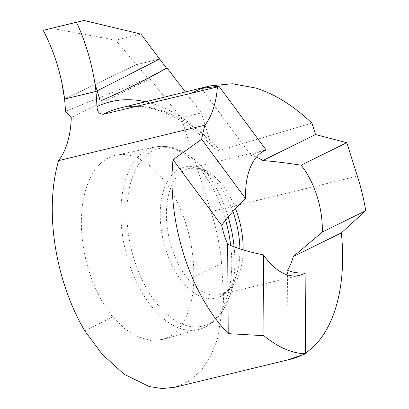 <?xml version="1.0" encoding="UTF-8"?>
<svg xmlns="http://www.w3.org/2000/svg" width="409" height="409" viewBox="0 0 409 409"><rect width="100%" height="100%" fill="white"/><g stroke="black" fill="none" stroke-linecap="round" stroke-linejoin="round"><path stroke-width="0.31" stroke-dasharray="2.04 1.53" d="M193.708 277.097C194.275 305.411 183.431 330.6 167.7 337.502L162.547 339.485L150.599 340.436L137.675 336.781L124.725 328.693L112.69 316.995A95.082 53.032 -103.6 0 1 81.411 225.794A95.082 53.032 -103.6 0 1 108.973 157.623A95.082 53.032 -103.6 0 1 116.079 155.164A95.082 53.032 -103.6 0 1 193.708 277.097L221.714 263.309L223.611 300.876L217.445 339.214L210.507 356.397L200.891 370.764L188.83 381.29L174.863 387.262M201.535 88.462L251.09 155.44L261.872 150.809L266.095 149.965M251.09 155.44A64.954 36.227 -103.6 0 1 256.474 157.071M288.089 359.69L287.512 270.257M300.503 355.728A144.346 80.507 76.4 0 0 305.635 352.839M221.714 263.309A144.346 80.507 -103.6 0 0 211.008 211.617L181.238 117.766L201.366 112.884L185.354 91.959M311.903 123.104L220.098 150.338L218.391 150.451L216.668 149.893L214.444 148.293L211.831 144.98L209.751 140.297L201.366 112.884M65.568 111.289L148.007 78.073L150.001 78.891L71.273 117.654M140.911 34.07L115.629 40.2L136.514 64.632L64.602 99.034L136.514 64.632L159.658 59.019L136.514 64.632L148.007 78.073M150.001 78.891L170.415 104.295M170.415 104.321L181.238 117.766M112.69 316.995L84.683 330.784M115.629 40.2L51.575 28.282M239.868 248.836A67.398 37.592 -103.6 0 1 236.489 274.782A67.398 37.592 -103.6 0 1 220.323 296.535A67.398 37.592 -103.6 0 1 165.763 249.51A67.398 37.592 -103.6 0 1 179.781 168.723A67.398 37.592 -103.6 0 1 213.145 178.472A67.398 37.592 -103.6 0 1 232.905 211.494M243.161 249.879A64.954 36.227 -103.6 0 1 224.316 293.074A64.954 36.227 -103.6 0 1 220.078 294.613A64.954 36.227 -103.6 0 1 170.584 243.912A64.954 36.227 -103.6 0 1 185.241 169.893A64.954 36.227 -103.6 0 1 189.474 168.355A64.954 36.227 -103.6 0 1 235.528 208.662M230.686 245.487A93.825 52.332 -103.6 0 1 204.541 327.343A93.825 52.332 -103.6 0 1 199.316 329.332A93.825 52.332 -103.6 0 1 127.153 257.123A93.825 52.332 -103.6 0 1 148.099 149.423A93.825 52.332 -103.6 0 1 155.113 146.995A93.825 52.332 -103.6 0 1 225.625 220.124M234.112 246.821A91.386 50.972 -103.6 0 1 230.277 294.434A91.386 50.972 -103.6 0 1 208.36 323.928A91.386 50.972 -103.6 0 1 134.377 260.17A91.386 50.972 -103.6 0 1 153.385 150.63A91.386 50.972 -103.6 0 1 198.621 163.845A91.386 50.972 -103.6 0 1 228.161 216.969M211.008 211.617L357.389 176.131M220.098 150.338A247.44 129.898 76 0 0 119.586 108.155M209.751 140.297A255.835 134.31 76 0 0 145.568 101.764M299.25 275.421L220.078 294.613L223.15 293.493L226.76 291.101C229.602 288.846 232.256 285.007 234.72 279.572L236.489 274.782L230.277 294.434L223.432 309.812C218.493 317.819 212.527 323.534 205.528 326.965L199.316 329.332L162.245 339.567M116.079 155.164L155.113 146.995C169.51 144.075 184.014 149.689 198.621 163.845L213.145 178.472L209.377 175.026C204.168 170.947 199.674 168.666 195.896 168.191L189.474 168.355L262.522 150.65M208.81 86.176L209.715 85.951M119.28 108.232C126.657 106.406 134.387 105.957 142.475 106.872C165.313 109.469 188.876 122.843 213.161 147"/><path stroke-width="0.61" d="M256.474 157.071A64.954 36.227 -103.6 0 1 262.793 160.532C274.47 161.489 287.241 163.043 301.096 165.19A64.954 36.227 -103.6 0 1 322.307 232.061L293.258 256.576A64.954 36.227 -103.6 0 1 287.512 270.257C292.542 272.45 298.412 273.355 305.119 272.987A64.954 36.227 -103.6 0 1 303.483 273.882A64.954 36.227 -103.6 0 1 299.25 275.421A64.954 36.227 -103.6 0 1 263.442 254.853C249.792 252.205 237.864 248.657 227.649 244.214A64.954 36.227 -103.6 0 1 221.693 225.441C227.752 216.775 235.727 207.864 245.625 198.697A64.954 36.227 -103.6 0 1 264.408 150.701A64.954 36.227 -103.6 0 1 266.095 149.965L218.866 86.13L217.409 86.912L190.793 93.364A82.485 46.007 -103.6 0 1 190.793 93.364L201.535 88.462L190.793 93.364L103.554 114.213C99.346 114.336 97.163 111.78 97.005 106.56L95.992 91.427L64.602 99.034C61.396 74.484 54.274 51.585 43.231 30.332L83.896 20.45L140.911 34.07L159.658 59.019L95.992 91.427L159.658 59.019L166.483 68.109A2474.522 1294.434 -102.8 0 1 100.256 101.11L94.862 83.211L95.992 91.427L64.602 99.034L65.568 111.289L71.273 117.654A82.485 46.007 76.4 0 1 58.579 160.645L204.96 125.159A82.485 46.007 76.4 0 0 217.409 86.912M58.579 160.645A144.346 80.507 -103.6 0 0 84.683 330.784L102.214 354.281L124.188 374.281L149.331 386.577L162.271 388.55L174.863 387.262L291.341 359.03A144.346 80.507 76.4 0 1 288.089 359.69L305.641 353.831A144.346 80.507 76.4 0 1 263.958 335.697L263.442 254.853M305.641 353.831L305.119 272.987M262.793 160.532L315.538 134.561L346.781 142.7L357.389 176.131A144.346 80.507 76.4 0 1 365.769 210.661L322.307 232.061M346.781 142.7L301.096 165.19M291.341 359.03A144.346 80.507 76.4 0 0 300.503 355.728M305.635 352.839A144.346 80.507 76.4 0 0 341.336 232.905L293.258 256.576M221.693 225.441L173.038 159.679A144.346 80.507 76.4 0 0 228.222 333.642L227.649 244.214M315.538 134.561L311.903 123.104C293.596 105.742 274.889 94.055 255.783 88.032L232.327 83.748L209.899 85.9L201.535 88.462L218.866 86.13M365.769 210.661L341.336 232.905M263.958 335.697L228.222 333.642M173.038 159.679L201.647 139.254L245.625 198.697M204.96 125.159A144.346 80.507 76.4 0 0 201.647 139.254M185.354 91.959L167.071 67.981L166.483 68.109M167.071 67.981C145.011 80.292 122.741 91.335 100.256 101.11M94.862 83.211C91.417 61.534 85.297 41.222 76.498 22.27L43.231 30.332C51.462 46.099 57.557 63.017 61.514 81.074L64.602 99.034L95.992 91.427L94.862 83.211C91.417 61.534 85.297 41.222 76.498 22.27L43.231 30.332M76.498 22.27L83.896 20.45M225.625 220.124A93.825 52.332 -103.6 0 1 230.686 245.487M228.161 216.969A91.386 50.972 -103.6 0 1 234.112 246.821M232.905 211.494A67.398 37.592 -103.6 0 1 239.868 248.836M235.528 208.662A64.954 36.227 -103.6 0 1 243.161 249.879M119.586 108.155A247.44 129.898 76 0 0 103.554 114.213M145.568 101.764A255.835 134.31 76 0 0 97.005 106.56M119.28 108.232L208.81 86.176"/></g></svg>
